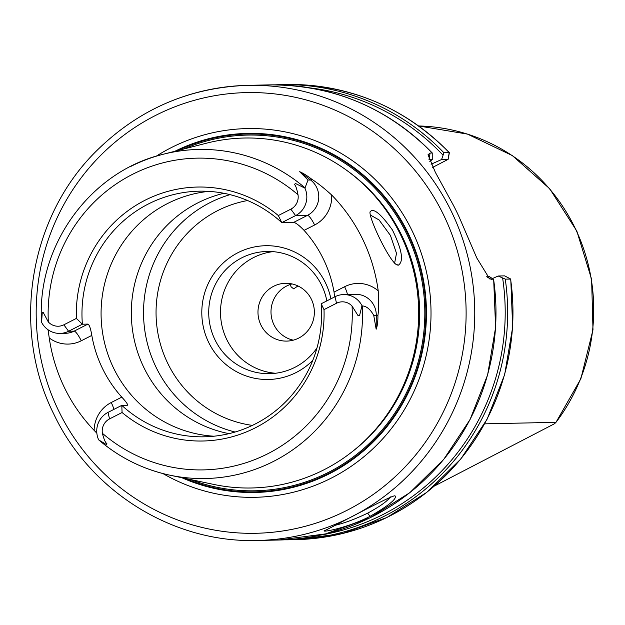 <?xml version="1.0" encoding="UTF-8"?>
<svg xmlns="http://www.w3.org/2000/svg" width="625" height="625" viewBox="0 0 625 625"><rect width="100%" height="100%" fill="white"/><g stroke="black" fill="none" stroke-linecap="round" stroke-linejoin="round"><path stroke-width="0.94" d="M484.633 423.844L555.984 422.328L554.555 423.711L434.469 486.008M555.984 422.328L580.852 378.805L592.992 329.812L591.609 279.289L576.812 231.039L549.703 188.734L512.328 155.578L467.508 134.109L418.664 125.969A183.539 179.023 88.8 0 1 576.391 230.844A183.539 179.023 88.8 0 1 555.984 422.328M297.953 285.953L293.664 288.859L291.078 286.797L290.297 284.477M293.281 340.172A28.906 28.195 88.8 0 1 273.953 324.773A28.906 28.195 88.8 0 1 292.078 283.938M311.406 299.336A28.906 28.195 88.8 0 1 286.789 341.094A28.906 28.195 88.8 0 1 257.984 312.797A28.906 28.195 88.8 0 1 285.555 283.297A28.906 28.195 88.8 0 1 311.406 299.336M429.086 159.789L432.25 159.719L432.234 153L430.109 153.047L428.008 154.758L435.375 172.359L453.32 205.117A227.617 222.016 88.8 0 1 459.609 218.062L476.82 258.031L489.664 278.922L493.672 279.312L495.609 327.43L487.617 374.883L470.062 419.539L443.727 459.406L409.789 492.695L369.766 517.906L325.445 533.922L278.812 540.016A227.617 222.016 88.8 0 0 493.594 279.367L488.812 276.203L486.641 276.25M370.031 516.367C389.031 505.367 397.344 498.516 394.984 495.812C390.883 495.172 324.531 531.594 324.109 530.758C322.461 532.57 348.336 527.547 370.031 516.367L367.664 513.148C355.133 519.164 344.102 523.258 334.57 525.414M432.25 159.719L429.68 161.234M432.352 153.055L432.234 153A227.617 222.016 88.8 0 0 269.117 84.891C332.664 84.609 387.078 107.328 432.352 153.055M498.156 276.008L505.266 279.117L510.766 279.094L512.672 327.195L504.656 374.617L487.094 419.242L460.742 459.078L426.797 492.352L386.766 517.555L342.438 533.562L295.797 539.656A227.617 222.016 88.8 0 0 510.57 279.008L504.633 275.867L498.156 276.008L492.617 278.5M449.391 152.711L443.906 152.75L441.594 159.523L448.102 159.398L449.391 152.711M431.086 164.25L441.594 159.523M443.906 152.75A227.617 222.016 88.8 0 0 280.789 84.641L274.953 84.844A227.617 222.016 88.8 0 1 280.789 84.641L286.102 84.531A227.617 222.016 88.8 0 1 449.211 152.633L448.07 159.383L432.688 167.375M504.664 275.883L510.711 279.031M390.391 496.898C387.484 501.109 379.906 506.523 367.664 513.148M293.719 222.367C295.875 222.812 299.32 225.484 304.07 230.367L314.625 224.992A10.836 2.164 63 0 0 307.523 215.336L293.719 222.367L281.781 222.625L278.32 215.539L290.852 209.148A13.586 13.25 -91.2 0 0 298.016 194.758C296.773 188.516 295.562 185.102 294.375 184.539L295.43 183.469L304.922 188.141A20.812 20.297 88.8 0 1 295.586 215.586L281.781 222.625A122.836 119.82 88.8 0 0 199.172 191.18A122.836 119.82 88.8 0 0 148.367 203.977A122.836 119.82 88.8 0 0 82.391 324.211L87.969 324.094L74.156 331.125A10.836 2.164 -117 0 1 81.258 340.781L91.812 335.406C90.688 328.68 89.398 324.906 87.969 324.094M314.625 224.992A31.648 30.867 -91.2 0 0 331.695 195.039C323.914 187.969 317.32 182.742 311.914 179.352C307.219 175.711 303.141 173.164 299.68 171.703L310.57 179.992A20.812 20.297 88.8 0 1 307.523 215.336L295.586 215.586L290.852 209.148M331.695 195.039A167.773 163.648 88.8 0 1 378.219 290.852A31.648 30.867 -91.2 0 0 344.609 286.727L334.055 292.102A122.836 119.82 -91.2 0 0 304.07 230.367M343.594 294.57A20.812 20.297 88.8 0 1 361.984 305.672L359.57 315.555L357.992 315.547L352.062 306.07A13.586 13.25 -91.2 0 0 336.539 303.242L324.008 309.625L321.18 303.773L334.992 296.734A20.812 20.297 88.8 0 1 343.594 294.57L355.539 294.312A20.812 20.297 88.8 0 1 376.281 315.32L376.164 329.211C377.398 326.086 377.984 321.445 377.93 315.305C378.734 310.172 378.828 302.023 378.219 290.852M334.055 292.102L334.57 296.953M376.164 329.211L373.734 315.375C370.367 309.359 366.57 306.203 362.328 305.906L361.984 305.672M48.016 329.734L49.25 337.953A31.648 30.867 -91.2 0 0 81.258 340.781M63.852 324.812L68.586 331.25A20.812 20.297 88.8 0 1 59.984 333.414A20.812 20.297 88.8 0 1 41.586 322.312L42.25 312.469L43.25 312.484L48.328 321.977A13.586 13.25 -91.2 0 0 63.852 324.812L76.383 318.422L82.391 324.211L68.586 331.25L74.156 331.125A20.812 20.297 88.8 0 1 65.555 333.297L59.984 333.414M113.875 409.398A10.836 2.164 63 0 0 111.242 402.523A31.648 30.867 -91.2 0 0 94.133 430.375L96.852 433.203M91.812 335.406A122.836 119.82 -91.2 0 0 121.797 397.141C126.305 402.031 128.164 404.734 127.375 405.242L127.562 405.203M98.656 439.844A20.812 20.297 88.8 0 1 107.992 412.398L121.797 405.359L122.078 412.516L109.539 418.906A13.586 13.25 -91.2 0 0 102.383 433.289C103.992 439.531 105.492 442.938 106.867 443.5L106.391 444.555L98.992 440.078M127.375 405.242L121.797 405.359A122.836 119.82 88.8 0 0 204.406 436.805A122.836 119.82 88.8 0 0 321.18 303.773M76.383 318.422A127.008 123.891 88.8 0 1 144.961 200.281A127.008 123.891 88.8 0 1 278.32 215.539M324.008 309.625A127.008 123.891 88.8 0 1 255.43 427.773A127.008 123.891 88.8 0 1 122.078 412.516M130.445 166.609A164.562 160.516 88.8 0 1 163.008 154.312L206.477 143.195A175.016 170.711 88.8 0 1 418.633 309.375A175.016 170.711 88.8 0 1 213.75 484.43L169.844 475.18A164.562 160.516 88.8 0 1 99.578 440.578M304.922 188.141L308.023 180.047L299.68 171.703M94.133 430.375A166.328 162.234 88.8 0 1 49.25 337.953M398.289 265.203C403.992 261.508 402.039 249.766 392.43 229.984C380.625 213.508 373.148 207.5 370.008 211.953C368.992 218.773 389.547 261.672 396.906 264.898L398.289 265.203L395.305 263.859M213.953 436.211A122.836 119.82 88.8 0 1 103.516 338.109A122.836 119.82 88.8 0 1 167.484 203.57A122.836 119.82 88.8 0 1 208.734 191.367M370.141 214.914L379.07 219.953L390.445 235.461L396.492 253.32L394.602 263.242M229.023 433.641A122.836 119.82 88.8 0 1 143.891 367.586A122.836 119.82 88.8 0 1 197.727 202.93A122.836 119.82 88.8 0 1 223.906 193.289M272.93 251.641A61.125 59.617 -91.2 0 0 220.516 313.594A61.125 59.617 -91.2 0 0 275.523 373.258M316.961 347.992A61.125 59.617 88.8 0 1 269.641 373.68A61.125 59.617 88.8 0 1 214.969 339.766A61.125 59.617 88.8 0 1 267.039 251.469A61.125 59.617 88.8 0 1 321.703 285.383A61.125 59.617 88.8 0 1 326.844 300.891M330.906 298.82A66.898 65.258 -91.2 0 0 245.586 249.406A66.898 65.258 -91.2 0 0 208.648 342.367A66.898 65.258 -91.2 0 0 312.781 360.391M235.102 432.023A122.836 119.82 88.8 0 1 156.102 367.328A122.836 119.82 88.8 0 1 209.938 202.672A122.836 119.82 88.8 0 1 230.047 194.648M156.188 156.219A184.406 179.875 88.8 0 1 170.953 147.789A184.406 179.875 88.8 0 1 430.961 317.781A184.406 179.875 88.8 0 1 162.945 473.562M153.75 109.062A227.617 222.016 88.8 0 1 247.891 85.344A227.617 222.016 88.8 0 1 474.703 308.18A227.617 222.016 88.8 0 1 257.586 540.469L278.812 540.016M502.641 278.109A225.805 220.258 88.8 0 1 319.742 535.227M505.266 279.117A227.617 222.016 88.8 0 1 290.484 539.766A227.617 222.016 88.8 0 1 284.648 539.812L295.797 539.656M310.211 87.93A225.805 220.258 88.8 0 1 442.844 154.961M487.727 277.438L491.469 279.414M429 159.57L430.109 153.047M311.914 179.352A10.836 1.891 -52.7 0 1 310.57 179.992L308.023 180.047M373.734 315.375L377.93 315.305M344.609 286.727A10.836 2.164 -117 0 1 347.414 294.484M121.797 397.141L111.242 402.523M43.25 312.484L42.25 312.469M109.539 418.906L107.992 412.398M106.867 443.5L106.391 444.555M48.328 321.977A155.906 152.07 88.8 0 1 132.398 174.398A155.906 152.07 88.8 0 1 298.016 194.758M352.062 306.07A155.906 152.07 88.8 0 1 267.992 453.648A155.906 152.07 88.8 0 1 102.383 433.289M357.992 315.547L359.57 315.555M336.539 303.242L334.992 296.734M294.375 184.539L295.43 183.469M362.328 305.906A164.562 160.516 88.8 0 1 169.844 475.18C143.266 469.461 119.555 457.703 98.711 439.891M41.531 321.375C36.75 245.43 90.484 171.414 163.008 154.312A164.562 160.516 88.8 0 1 305.031 187.898M252.391 425.391A113.805 111.008 88.8 0 1 167.695 363.234A113.805 111.008 88.8 0 1 247.602 200.539M346.461 170.18A173.57 169.297 88.8 0 1 352.453 451.516M183.672 149.031A177.906 173.531 88.8 0 1 424.789 309.242A177.906 173.531 88.8 0 1 190.711 479.578M177.82 150.523A178.961 174.562 88.8 0 1 425.828 309.219A178.961 174.562 88.8 0 1 184.805 478.328M174.891 151.273A179.562 175.148 88.8 0 1 426.406 309.203A179.562 175.148 88.8 0 1 181.844 477.711M58.719 410.984A220.391 214.969 88.8 0 1 264.359 92.984A220.391 214.969 88.8 0 1 430.359 434.852A220.391 214.969 88.8 0 1 58.719 410.984M257.586 540.469C173.344 543.227 90.477 491.797 53.812 414.109C10.758 328.625 29.094 216.664 97.039 150.352C139.227 109.047 189.508 87.375 247.891 85.344L269.117 84.891M286.102 84.531C349.664 84.25 404.094 106.961 449.375 152.672"/></g></svg>
